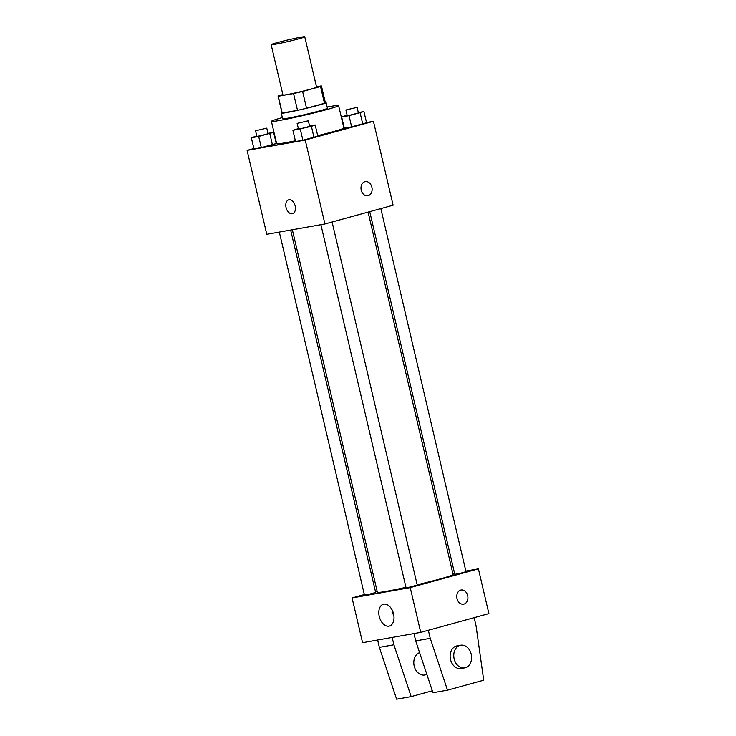 <?xml version="1.0" encoding="UTF-8"?>
<svg xmlns="http://www.w3.org/2000/svg" width="736" height="736" viewBox="0 0 736 736"><rect width="100%" height="100%" fill="white"/><g stroke="black" fill="none" stroke-linecap="round" stroke-linejoin="round"><path stroke-width="1.1" d="M298.862 38.806A17.259 0.782 166.8 0 1 280.996 43.102A17.259 0.782 166.8 0 1 271.161 44.684A17.259 0.782 166.8 0 1 287.776 39.974A17.259 0.782 166.8 0 1 304.759 36.8A17.259 0.782 166.8 0 1 298.862 38.806M304.759 36.8L316.572 87.152A17.259 0.782 166.8 0 1 310.675 89.157A17.259 0.782 166.8 0 1 292.808 93.454A17.259 0.782 166.8 0 1 282.964 95.036L271.161 44.684M306.544 108.238A22.273 1.012 166.8 0 1 297.5 110.326L282.201 113.04L278.272 96.26L293.572 93.536A22.273 1.012 166.8 0 0 302.606 91.457L306.544 108.238L324.484 103.307A22.273 1.012 166.8 0 0 325.386 102.792L321.448 86.002A22.273 1.012 166.8 0 0 321.264 85.919L316.48 86.774M282.863 94.594L278.99 95.652A22.273 1.012 166.8 0 0 278.079 96.177A22.273 1.012 166.8 0 0 278.272 96.26M302.606 91.457L320.546 86.526A22.273 1.012 166.8 0 0 321.448 86.002M297.5 110.326L293.572 93.536M324.484 103.307L320.546 86.526M282.201 113.04A22.273 1.012 166.8 0 1 282.017 112.958L278.079 96.177M281.962 112.7A23.009 1.049 -13.2 0 0 281.299 113.132A23.009 1.049 -13.2 0 0 286.663 112.562A23.009 1.049 -13.2 0 0 311.567 107.042A23.009 1.049 -13.2 0 0 326.103 102.617A23.009 1.049 -13.2 0 0 325.33 102.534M326.103 102.617L327.419 108.21A23.009 1.049 166.8 0 1 319.553 110.888A23.009 1.049 166.8 0 1 287.969 118.156A23.009 1.049 166.8 0 1 282.615 118.726L281.299 113.132M327.152 107.07A34.509 1.573 166.8 0 1 338.615 105.588A34.509 1.573 166.8 0 1 326.821 109.59A34.509 1.573 166.8 0 1 291.097 118.192A34.509 1.573 166.8 0 1 271.418 121.348A34.509 1.573 166.8 0 1 282.348 117.585M338.615 105.588L343.868 127.963A34.509 1.573 166.8 0 1 332.074 131.974A34.509 1.573 166.8 0 1 317.694 135.682M295.366 140.778A34.509 1.573 166.8 0 1 276.662 143.732L271.418 121.348M256.781 135.958L251.344 137.761L253.975 148.948L261.317 147.642L276.23 143.538L273.608 132.351L267.987 133.354M253.874 148.525L247.103 150.392L305.247 140.052L373.428 121.302L366.51 122.535M298.356 128.57L292.928 130.373L295.55 141.56L302.892 140.254L317.805 136.151L315.183 124.964L309.562 125.966M347.107 115.166L341.67 116.96L344.301 128.156L351.642 126.85L366.556 122.746L363.934 111.559L358.312 112.553M247.103 150.392L266.782 234.306L324.935 223.974L305.247 140.052M295.154 205.951A7.194 4.6 74.6 0 1 292.514 213.698A7.194 4.6 74.6 0 1 286.175 207.984A7.194 4.6 74.6 0 1 288.705 199.824A7.194 4.6 74.6 0 1 295.154 205.951M324.935 223.974L393.116 205.224L373.428 121.302M365.295 181.626A7.194 5.511 -100.1 0 1 371.938 187.487A7.194 5.511 -100.1 0 1 368.193 195.693A7.194 5.511 -100.1 0 1 367.816 195.785A7.194 5.511 -100.1 0 1 361.128 189.667A7.194 5.511 -100.1 0 1 365.295 181.626A7.194 5.511 -100.1 0 1 371.938 187.487A7.194 5.511 -100.1 0 1 368.202 195.693A7.194 5.511 -100.1 0 1 367.816 195.785M292.514 213.698A7.194 4.6 74.6 0 1 286.175 207.984A7.194 4.6 74.6 0 1 288.705 199.824M368.092 212.106L453.1 574.522A38.888 1.776 166.8 0 1 439.806 579.039A38.888 1.776 166.8 0 1 417.174 584.77M405.959 587.337A38.888 1.776 166.8 0 1 377.384 592.287L292.348 229.761M369.739 211.646L454.802 574.319L460.46 573.261L465.998 571.697L380.834 208.601M290.665 230.064L375.673 592.489L367.752 594.587L364.476 595.111L279.321 232.079M332.092 222.005L417.257 585.102L409.336 587.199L406.051 587.724L320.905 224.692M364.348 594.568L352.075 597.945L410.228 587.613L478.4 568.864L465.86 571.09M454.517 573.105L452.833 573.408M377.099 591.063L375.452 591.514M393.548 613.888A11.307 7.24 74.6 0 1 389.399 626.06A11.307 7.24 74.6 0 1 379.417 617.081A11.307 7.24 74.6 0 1 383.401 604.247A11.307 7.24 74.6 0 1 393.548 613.888M410.228 587.613L420.725 632.371L362.572 642.703L352.075 597.945M392.334 610.42A11.307 7.24 -105.4 0 0 393.926 616.188M420.725 632.371L488.897 613.622L478.4 568.864M457.019 598.561A7.194 5.511 -100.1 0 1 461.086 590.024A7.194 5.511 -100.1 0 1 467.774 596.132A7.194 5.511 -100.1 0 1 463.606 604.182A7.194 5.511 -100.1 0 1 457.019 598.561M463.597 604.182A7.194 5.511 79.9 0 0 467.774 596.132A7.194 5.511 79.9 0 0 461.086 590.024M419.603 652.63A11.5 8.823 79.9 0 0 414.166 665.924A11.5 8.823 79.9 0 0 424.718 674.995L426.917 674.599M392.178 637.44L393.898 644.791L411.157 696.615L432.317 690.8M474.159 617.67L476.045 625.729L483.718 680.202L447.497 690.156L432.961 692.742L415.702 640.909L413.982 633.567M464.701 667.883L461.058 668.536A11.5 8.823 -100.1 0 1 450.524 659.548A11.5 8.823 -100.1 0 1 457.038 645.877L460.672 645.233A11.5 8.823 -100.1 0 1 471.371 655.012A11.5 8.823 -100.1 0 1 464.701 667.883A11.5 8.823 -100.1 0 1 454.158 658.904A11.5 8.823 -100.1 0 1 460.672 645.233M447.497 690.156L430.238 638.333L428.352 630.274M411.157 696.615L396.621 699.2L379.362 647.367L377.632 640.026M379.362 647.367L393.898 644.791M415.702 640.909L430.238 638.333M341.67 116.96L349.02 115.662L363.934 111.559M357.089 107.355L358.404 112.948L350.483 115.046L347.199 115.57L345.892 109.977L357.089 107.355L345.892 109.977M344.301 128.156L351.642 126.85L349.02 115.662M351.642 126.85L362.774 124.145L360.143 112.958M362.774 124.145L366.556 122.746M292.928 130.373L311.402 126.362L315.183 124.964M308.347 120.759L309.654 126.353L301.732 128.46L298.457 128.984L297.142 123.39L308.347 120.759L297.142 123.39M295.55 141.56L302.892 140.254L300.27 129.067M302.892 140.254L314.024 137.549L311.402 126.362M314.024 137.549L317.805 136.151M251.344 137.761L258.695 136.454L273.608 132.351M266.763 128.147L268.079 133.74L260.158 135.847L256.873 136.372L255.567 130.778L266.763 128.147L255.567 130.778M253.975 148.948L261.317 147.642L258.695 136.454M261.317 147.642L272.449 144.937L269.818 133.75M272.449 144.937L276.23 143.538"/></g></svg>
